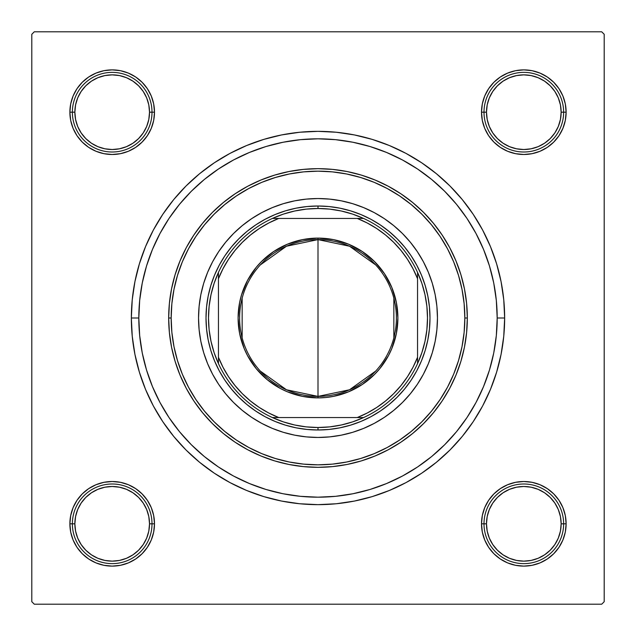 <?xml version="1.0" encoding="UTF-8"?>
<svg xmlns="http://www.w3.org/2000/svg" width="636" height="636" viewBox="0 0 636 636"><rect width="100%" height="100%" fill="white"/><g stroke="black" fill="none" stroke-linecap="round" stroke-linejoin="round"><path stroke-width="0.95" d="M566.12 112.182L563.631 112.182L566.12 112.182L565.309 103.93L562.9 95.996L558.996 88.682L553.733 82.267L547.318 77.004L540.004 73.1L532.07 70.691L523.818 69.881L515.558 70.691L507.623 73.1L500.309 77.004L493.902 82.267L488.639 88.682L484.727 95.996L482.319 103.93L481.508 112.182A42.31 42.31 0 0 1 523.818 69.881A42.31 42.31 0 0 1 566.12 112.182A42.31 42.31 0 0 1 523.818 154.492A42.31 42.31 0 0 1 481.508 112.182L482.319 120.443L484.727 128.377L488.639 135.691L493.902 142.098L500.309 147.361L507.623 151.273L515.558 153.681L523.818 154.492L532.07 153.681L540.004 151.273L547.318 147.361L553.733 142.098L558.996 135.691L562.9 128.377L565.309 120.443L566.12 112.182M488.639 88.682L484.727 95.996L488.639 88.682L484.727 95.996L482.319 103.93L481.508 112.182L483.996 112.182L481.508 112.182L482.319 120.443L484.727 128.377L488.639 135.691L493.902 142.098M566.12 523.818L563.631 523.818L566.12 523.818L565.309 515.558L562.9 507.623L558.996 500.309L553.733 493.902L547.318 488.639L540.004 484.727L532.07 482.319L523.818 481.508L515.558 482.319L507.623 484.727L500.309 488.639L493.902 493.902L488.639 500.309L484.727 507.623L482.319 515.558L481.508 523.818A42.31 42.31 0 0 1 523.818 481.508A42.31 42.31 0 0 1 566.12 523.818A42.31 42.31 0 0 1 523.818 566.12A42.31 42.31 0 0 1 481.508 523.818L482.319 532.07L484.727 540.004L488.639 547.318L493.902 553.733L500.309 558.996L507.623 562.9L515.558 565.309L523.818 566.12L532.07 565.309L540.004 562.9L547.318 558.996L553.733 553.733L558.996 547.318L562.9 540.004L565.309 532.07L566.12 523.818M488.639 500.309L484.727 507.623L488.639 500.309L484.727 507.623L482.319 515.558L481.508 523.818L483.996 523.818L481.508 523.818L482.319 532.07L484.727 540.004L488.639 547.318L493.902 553.733M147.361 547.318L151.273 540.004L147.361 547.318L151.273 540.004L153.681 532.07L154.492 523.818A42.31 42.31 0 0 1 112.182 566.12A42.31 42.31 0 0 1 69.881 523.818L72.369 523.818L69.881 523.818L70.691 532.07L73.1 540.004L77.004 547.318L82.267 553.733L88.682 558.996L95.996 562.9L103.93 565.309L112.182 566.12L120.443 565.309L128.377 562.9L135.691 558.996L142.098 553.733L147.361 547.318L151.273 540.004L153.681 532.07L154.492 523.818L152.004 523.818L154.492 523.818L153.681 515.558L151.273 507.623L147.361 500.309L142.098 493.902L135.691 488.639L128.377 484.727L120.443 482.319L112.182 481.508L103.93 482.319L95.996 484.727L88.682 488.639L82.267 493.902L77.004 500.309L73.1 507.623L70.691 515.558L69.881 523.818A42.31 42.31 0 0 1 112.182 481.508A42.31 42.31 0 0 1 154.492 523.818L153.681 515.558L151.273 507.623L147.361 500.309L142.098 493.902M147.361 135.691L151.273 128.377L147.361 135.691L151.273 128.377L153.681 120.443L154.492 112.182A42.31 42.31 0 0 1 112.182 154.492A42.31 42.31 0 0 1 69.881 112.182L72.369 112.182L69.881 112.182L70.691 120.443L73.1 128.377L77.004 135.691L82.267 142.098L88.682 147.361L95.996 151.273L103.93 153.681L112.182 154.492L120.443 153.681L128.377 151.273L135.691 147.361L142.098 142.098L147.361 135.691L151.273 128.377L153.681 120.443L154.492 112.182L152.004 112.182L154.492 112.182L153.681 103.93L151.273 95.996L147.361 88.682L142.098 82.267L135.691 77.004L128.377 73.1L120.443 70.691L112.182 69.881L103.93 70.691L95.996 73.1L88.682 77.004L82.267 82.267L77.004 88.682L73.1 95.996L70.691 103.93L69.881 112.182A42.31 42.31 0 0 1 112.182 69.881A42.31 42.31 0 0 1 154.492 112.182L153.681 103.93L151.273 95.996L147.361 88.682L142.098 82.267M504.65 318L497.185 318L504.65 318L503.752 299.707L501.065 281.589L496.613 263.821L490.443 246.569L482.613 230.009L473.192 214.3L462.285 199.593L449.986 186.014L436.407 173.715L421.7 162.808L405.991 153.387L389.431 145.557L372.179 139.387L354.411 134.935L336.293 132.248L318 131.35L299.707 132.248L281.589 134.935L263.821 139.387L246.569 145.557L230.009 153.387L214.3 162.808L199.593 173.715L186.014 186.014L173.715 199.593L162.808 214.3L153.387 230.009L145.557 246.569L139.387 263.821L134.935 281.589L132.248 299.707L131.35 318A186.65 186.65 0 0 1 318 131.35A186.65 186.65 0 0 1 504.65 318A186.65 186.65 0 0 1 318 504.65A186.65 186.65 0 0 1 131.35 318L132.248 336.293L134.935 354.411L139.387 372.179L145.557 389.431L153.387 405.991L162.808 421.7L173.715 436.407L186.014 449.986L199.593 462.285L214.3 473.192L230.009 482.613L246.569 490.443L263.821 496.613L281.589 501.065L299.707 503.752L318 504.65L336.293 503.752L354.411 501.065L372.179 496.613L389.431 490.443L405.991 482.613L421.7 473.192L436.407 462.285L449.986 449.986L462.285 436.407L473.192 421.7L482.613 405.991L490.443 389.431L496.613 372.179L501.065 354.411L503.752 336.293L504.65 318M138.815 318L131.35 318L138.815 318A179.185 179.185 0 0 1 318 138.815A179.185 179.185 0 0 1 497.185 318A179.185 179.185 0 0 1 318 497.185A179.185 179.185 0 0 1 138.815 318L139.674 335.562L142.257 352.956L146.526 370.017L152.457 386.569L159.97 402.469L169.009 417.55L179.487 431.677L191.293 444.707L204.323 456.513L218.45 466.991L233.531 476.03L249.431 483.543L265.983 489.474L283.044 493.743L300.438 496.326L318 497.185L335.562 496.326L352.956 493.743L370.017 489.474L386.569 483.543L402.469 476.03L417.55 466.991L431.677 456.513L444.707 444.707L456.513 431.677L466.991 417.55L476.03 402.469L483.543 386.569L489.474 370.017L493.743 352.956L496.326 335.562L497.185 318L496.326 300.438L493.743 283.044L489.474 265.983L483.543 249.431L476.03 233.531L466.991 218.45L456.513 204.323L444.707 191.293L431.677 179.487L417.55 169.009L402.469 159.97L386.569 152.457L370.017 146.526L352.956 142.257L335.562 139.674L318 138.815L300.438 139.674L283.044 142.257L265.983 146.526L249.431 152.457L233.531 159.97L218.45 169.009L204.323 179.487L191.293 191.293L179.487 204.323L169.009 218.45L159.97 233.531L152.457 249.431L146.526 265.983L142.257 283.044L139.674 300.438L138.815 318M601.712 31.8L34.288 31.8L601.712 31.8L604.2 34.288L604.2 601.712L604.2 34.288L601.712 31.8M31.8 601.712L31.8 34.288L34.288 31.8L31.8 34.288L31.8 601.712L34.288 604.2L31.8 601.712M601.712 604.2L34.288 604.2L601.712 604.2L604.2 601.712L601.712 604.2M562.9 95.996L558.996 88.682L562.9 95.996L558.996 88.682L553.733 82.267M507.623 73.1L500.309 77.004L507.623 73.1L500.309 77.004L493.902 82.267M500.309 147.361L507.623 151.273L500.309 147.361L507.623 151.273L515.558 153.681L523.818 154.492L532.07 153.681L540.004 151.273L547.318 147.361L553.733 142.098M95.996 73.1L88.682 77.004L95.996 73.1L88.682 77.004L82.267 82.267M73.1 128.377L77.004 135.691L73.1 128.377L77.004 135.691L82.267 142.098M88.682 147.361L95.996 151.273L88.682 147.361L95.996 151.273L103.93 153.681L112.182 154.492L120.443 153.681L128.377 151.273L135.691 147.361L142.098 142.098M135.691 488.639L128.377 484.727L135.691 488.639L128.377 484.727L120.443 482.319L112.182 481.508L103.93 482.319L95.996 484.727L88.682 488.639L82.267 493.902M73.1 540.004L77.004 547.318L73.1 540.004L77.004 547.318L82.267 553.733M128.377 562.9L135.691 558.996L128.377 562.9L135.691 558.996L142.098 553.733M562.9 507.623L558.996 500.309L562.9 507.623L558.996 500.309L553.733 493.902M547.318 488.639L540.004 484.727L547.318 488.639L540.004 484.727L532.07 482.319L523.818 481.508L515.558 482.319L507.623 484.727L500.309 488.639L493.902 493.902M540.004 562.9L547.318 558.996L540.004 562.9L547.318 558.996L553.733 553.733M95.996 151.273L103.93 153.681L112.182 154.492L120.443 153.681L128.377 151.273L135.691 147.361L128.377 151.273L120.443 153.681L112.182 154.492L103.93 153.681L95.996 151.273M151.273 128.377L153.681 120.443L154.492 112.182L153.681 103.93L151.273 95.996L147.361 88.682L151.273 95.996L153.681 103.93L154.492 112.182L153.681 120.443L151.273 128.377M151.273 540.004L153.681 532.07L154.492 523.818L153.681 515.558L151.273 507.623L147.361 500.309L151.273 507.623L153.681 515.558L154.492 523.818L153.681 532.07L151.273 540.004M128.377 484.727L120.443 482.319L112.182 481.508L103.93 482.319L95.996 484.727L88.682 488.639L95.996 484.727L103.93 482.319L112.182 481.508L120.443 482.319L128.377 484.727M481.508 523.818L482.319 532.07L484.727 540.004L488.639 547.318L484.727 540.004L482.319 532.07L481.508 523.818L482.319 515.558L481.508 523.818M540.004 484.727L532.07 482.319L523.818 481.508L515.558 482.319L507.623 484.727L500.309 488.639L507.623 484.727L515.558 482.319L523.818 481.508L532.07 482.319L540.004 484.727M484.727 507.623L482.319 515.558L484.727 507.623M481.508 112.182L482.319 120.443L484.727 128.377L488.639 135.691L484.727 128.377L482.319 120.443L481.508 112.182L482.319 103.93L481.508 112.182M507.623 151.273L515.558 153.681L523.818 154.492L532.07 153.681L540.004 151.273L547.318 147.361L540.004 151.273L532.07 153.681L523.818 154.492L515.558 153.681L507.623 151.273M484.727 95.996L482.319 103.93L484.727 95.996M207.63 272.303A119.457 119.457 0 0 0 198.543 318A119.457 119.457 0 0 1 318 198.543A119.457 119.457 0 0 1 437.457 318A119.457 119.457 0 0 0 428.37 272.303M428.354 272.264A119.457 119.457 0 0 0 417.335 251.649M417.311 251.618A119.457 119.457 0 0 0 384.382 218.689M384.351 218.665A119.457 119.457 0 0 0 363.736 207.646M363.697 207.63A119.457 119.457 0 0 0 272.303 207.63M272.264 207.646A119.457 119.457 0 0 0 251.649 218.665M251.618 218.689A119.457 119.457 0 0 0 218.689 251.618M218.665 251.649A119.457 119.457 0 0 0 207.646 272.264M467.325 318L464.837 318A146.837 146.837 0 0 1 318 464.837A146.837 146.837 0 0 1 171.164 318L168.675 318A149.325 149.325 0 0 0 318 467.325A149.325 149.325 0 0 0 467.325 318A149.325 149.325 0 0 1 318 467.325A149.325 149.325 0 0 1 168.675 318L169.399 303.364L171.545 288.871L175.107 274.657L180.044 260.855L186.308 247.611L193.845 235.042L202.574 223.268L212.416 212.416L223.268 202.574L235.042 193.845L247.611 186.308L260.855 180.044L274.657 175.107L288.871 171.545L303.364 169.399L318 168.675L332.636 169.399L347.129 171.545L361.343 175.107L375.145 180.044L388.389 186.308L400.958 193.845L412.732 202.574L423.584 212.416L433.426 223.268L442.155 235.042L449.692 247.611L455.956 260.855L460.893 274.657L464.455 288.871L466.601 303.364L467.325 318L466.601 332.636L464.455 347.129L460.893 361.343L455.956 375.145L449.692 388.389L442.155 400.958L433.426 412.732L423.584 423.584L412.732 433.426L400.958 442.155L388.389 449.692L375.145 455.956L361.343 460.893L347.129 464.455L332.636 466.601L318 467.325L303.364 466.601L288.871 464.455L274.657 460.893L260.855 455.956L247.611 449.692L235.042 442.155L223.268 433.426L212.416 423.584L202.574 412.732L193.845 400.958L186.308 388.389L180.044 375.145L175.107 361.343L171.545 347.129L169.399 332.636L168.675 318A149.325 149.325 0 0 1 318 168.675A149.325 149.325 0 0 1 467.325 318A149.325 149.325 0 0 0 318 168.675A149.325 149.325 0 0 0 168.675 318L171.164 318L171.871 332.39L173.986 346.644L177.492 360.62L182.341 374.191L188.502 387.213L195.912 399.575L204.498 411.15L214.173 421.827L224.85 431.502L236.425 440.088L248.787 447.498L261.809 453.659L275.38 458.508L289.356 462.014L303.611 464.129L318 464.837L332.39 464.129L346.644 462.014L360.62 458.508L374.191 453.659L387.213 447.498L399.575 440.088L411.15 431.502L421.827 421.827L431.502 411.15L440.088 399.575L447.498 387.213L453.659 374.191L458.508 360.62L462.014 346.644L464.129 332.39L464.837 318L464.129 303.611L462.014 289.356L458.508 275.38L453.659 261.809L447.498 248.787L440.088 236.425L431.502 224.85L421.827 214.173L411.15 204.498L399.575 195.912L387.213 188.502L374.191 182.341L360.62 177.492L346.644 173.986L332.39 171.871L318 171.164L303.611 171.871L289.356 173.986L275.38 177.492L261.809 182.341L248.787 188.502L236.425 195.912L224.85 204.498L214.173 214.173L204.498 224.85L195.912 236.425L188.502 248.787L182.341 261.809L177.492 275.38L173.986 289.356L171.871 303.611L171.164 318A146.837 146.837 0 0 1 318 171.164A146.837 146.837 0 0 1 464.837 318L467.325 318M489.474 265.983L483.543 249.431L489.474 265.983M265.983 146.526L249.431 152.457L265.983 146.526M146.526 370.017L152.457 386.569L146.526 370.017M370.017 489.474L386.569 483.543L370.017 489.474M416.771 370.796L411.118 380.217L404.568 389.049L397.19 397.19L389.049 404.568L380.217 411.118L370.796 416.771L360.858 421.469L350.508 425.166L339.847 427.837L328.979 429.451L318 429.992L307.021 429.451L296.153 427.837L285.492 425.166L275.142 421.469L265.204 416.771L255.783 411.118L246.951 404.568L238.81 397.19L231.432 389.049L224.882 380.217L219.229 370.796L214.531 360.858L210.834 350.508L208.163 339.847L206.549 328.979L206.008 318L206.549 307.021L208.163 296.153L210.834 285.492L214.531 275.142L219.229 265.204L224.882 255.783L231.432 246.951L238.81 238.81L246.951 231.432L255.783 224.882L265.204 219.229L275.142 214.531L285.492 210.834L296.153 208.163L307.021 206.549L318 206.008L328.979 206.549L339.847 208.163L350.508 210.834L360.858 214.531L370.796 219.229L380.217 224.882L389.049 231.432L397.19 238.81L404.568 246.951L411.118 255.783L416.771 265.204L421.469 275.142L425.166 285.492L427.837 296.153L429.451 307.021L429.992 318L429.451 328.979L427.837 339.847L425.166 350.508L421.469 360.858L416.771 370.796L411.118 380.217M428.37 363.697A119.457 119.457 0 0 0 437.457 318L436.884 329.71L435.159 341.301L432.313 352.678L428.362 363.713L423.353 374.31L417.327 384.367L410.339 393.779L402.469 402.469L393.779 410.339L384.367 417.327L374.31 423.353L363.713 428.362L352.678 432.313L341.301 435.159L329.71 436.884L318 437.457L306.29 436.884L294.699 435.159L283.322 432.313L272.288 428.362L261.69 423.353L251.633 417.327L242.221 410.339L233.531 402.469L225.661 393.779L218.673 384.367L212.647 374.31L207.638 363.713L203.687 352.678L200.841 341.301L199.116 329.71L198.543 318L199.116 306.29L200.841 294.699L203.687 283.322L207.638 272.288L212.647 261.69L218.673 251.633L225.661 242.221L233.531 233.531L242.221 225.661L251.633 218.673L261.69 212.647L272.288 207.638L283.322 203.687L294.699 200.841L306.29 199.116L318 198.543L329.71 199.116L341.301 200.841L352.678 203.687L363.713 207.638L374.31 212.647L384.367 218.673L393.779 225.661L402.469 233.531L410.339 242.221L417.327 251.633L423.353 261.69L428.362 272.288L432.313 283.322L435.159 294.699L436.884 306.29L437.457 318A119.457 119.457 0 0 1 318 437.457A119.457 119.457 0 0 1 198.543 318A119.457 119.457 0 0 0 207.63 363.697M219.229 265.204L224.882 255.783M255.783 224.882L265.204 219.229M370.796 219.229L380.217 224.882M411.118 255.783L416.771 265.204M380.217 411.118L370.796 416.771M265.204 416.771L255.783 411.118M224.882 380.217L219.229 370.796M207.646 363.736A119.457 119.457 0 0 0 218.665 384.351M218.689 384.382A119.457 119.457 0 0 0 251.618 417.311M251.649 417.335A119.457 119.457 0 0 0 272.264 428.354M272.303 428.37A119.457 119.457 0 0 0 363.697 428.37M363.736 428.354A119.457 119.457 0 0 0 384.351 417.335M384.382 417.311A119.457 119.457 0 0 0 417.311 384.382M417.335 384.351A119.457 119.457 0 0 0 428.354 363.736M525.638 481.547L529.772 481.929M533.842 482.716L535.584 483.177M535.607 483.185L537.825 483.893M541.673 485.459L545.346 487.399M548.812 489.68L552.04 492.296M554.99 495.213L556.182 496.573M556.198 496.589L557.645 498.409M559.974 501.844L561.954 505.493M563.56 509.325L564.792 513.284M565.627 517.354L565.865 519.135M565.865 519.175L566.056 521.48M566.088 525.638L565.706 529.772M564.919 533.85L563.735 537.825M562.168 541.673L560.237 545.346M557.947 548.812L555.331 552.04M552.414 554.99L549.226 557.645M545.783 559.974L542.134 561.954M538.31 563.56L534.343 564.792M530.273 565.627L528.492 565.865M528.452 565.865L526.147 566.056M521.997 566.088L517.863 565.706M513.785 564.919L512.044 564.45M512.028 564.45L509.802 563.735M505.954 562.168L502.289 560.237M498.815 557.947L495.595 555.331M492.638 552.414L489.99 549.226M487.661 545.783L485.681 542.134M484.068 538.31L482.835 534.343M482.001 530.273L481.77 528.492M481.762 528.452L481.571 526.147M481.547 521.997L481.929 517.863M482.716 513.785L483.177 512.044M483.185 512.028L483.893 509.802M485.459 505.962L487.399 502.289M489.68 498.815L492.296 495.595M495.213 492.638L496.573 491.445M496.589 491.429L498.409 489.99M501.844 487.661L505.493 485.681M509.317 484.068L513.284 482.835M517.354 482.001L519.135 481.77M519.175 481.762L521.48 481.571M517.863 70.294L521.997 69.912M526.147 69.944L528.452 70.135M528.468 70.135L530.273 70.373M534.343 71.208L538.31 72.44M542.134 74.046L545.783 76.026M549.226 78.355L552.414 81.011M555.331 83.96L557.947 87.188M560.237 90.654L562.168 94.327M563.735 98.175L564.442 100.377M564.45 100.416L564.919 102.15M565.706 106.228L566.088 110.362M566.056 114.52L565.627 118.646M564.792 122.716L563.56 126.675M561.954 130.507L559.974 134.156M557.645 137.591L556.198 139.411M556.182 139.427L554.99 140.787M552.04 143.704L548.812 146.32M545.346 148.601L541.673 150.541M537.825 152.107L535.623 152.815M535.584 152.823L533.85 153.284M529.772 154.071L525.638 154.453M521.48 154.429L517.354 153.999M513.284 153.165L509.325 151.932M505.493 150.319L501.844 148.339M498.409 146.01L496.589 144.571M496.573 144.555L495.213 143.362M492.296 140.405L489.68 137.185M487.399 133.711L485.459 130.046M483.893 126.198L483.185 123.996M483.177 123.956L482.716 122.215M481.929 118.137L481.547 114.003M481.571 109.853L481.762 107.548M481.762 107.532L482.001 105.727M482.835 101.657L484.068 97.69M485.681 93.866L487.661 90.217M489.99 86.774L492.638 83.586M495.595 80.669L498.815 78.053M502.289 75.764L505.954 73.832M509.802 72.266L512.004 71.558M512.044 71.55L513.785 71.081M118.137 565.706L114.003 566.088M109.853 566.056L107.548 565.865M107.532 565.865L105.727 565.627M101.657 564.792L97.69 563.56M93.866 561.954L90.217 559.974M86.774 557.645L83.586 554.99M80.669 552.04L78.053 548.812M75.764 545.346L73.832 541.673M72.266 537.825L71.558 535.623M71.55 535.584L71.081 533.85M70.294 529.772L69.912 525.638M69.944 521.48L70.373 517.354M71.208 513.284L72.44 509.325M74.046 505.493L76.026 501.844M78.355 498.409L79.802 496.589M79.818 496.573L81.011 495.213M83.96 492.296L87.188 489.68M90.654 487.399L94.327 485.459M98.175 483.893L100.377 483.185M100.416 483.177L102.15 482.716M106.228 481.929L110.362 481.547M114.52 481.571L118.646 482.001M122.716 482.835L126.675 484.068M130.507 485.681L134.156 487.661M137.591 489.99L139.411 491.429M139.427 491.445L140.787 492.638M143.704 495.595L146.32 498.815M148.601 502.289L150.541 505.954M152.107 509.802L152.815 512.004M152.823 512.044L153.284 513.785M154.071 517.863L154.453 521.997M154.429 526.147L154.238 528.452M154.238 528.468L153.999 530.273M153.165 534.343L151.932 538.31M150.319 542.134L148.339 545.783M146.01 549.226L143.362 552.414M140.405 555.331L137.185 557.947M133.711 560.237L130.046 562.168M126.198 563.735L123.996 564.442M123.956 564.45L122.215 564.919M110.362 154.453L106.228 154.071M102.157 153.284L100.416 152.823M100.393 152.815L98.175 152.107M94.327 150.541L90.654 148.601M87.188 146.32L83.96 143.704M81.011 140.787L79.818 139.427M79.802 139.411L78.355 137.591M76.026 134.156L74.046 130.507M72.44 126.675L71.208 122.716M70.373 118.646L70.135 116.865M70.135 116.825L69.944 114.52M69.912 110.362L70.294 106.228M71.081 102.15L72.266 98.175M73.832 94.327L75.764 90.654M78.053 87.188L80.669 83.96M83.586 81.011L86.774 78.355M90.217 76.026L93.866 74.046M97.69 72.44L101.657 71.208M105.727 70.373L107.508 70.135M107.548 70.135L109.853 69.944M114.003 69.912L118.137 70.294M122.215 71.081L123.956 71.55M123.972 71.55L126.198 72.266M130.046 73.832L133.711 75.764M137.185 78.053L140.405 80.669M143.362 83.586L146.01 86.774M148.339 90.217L150.319 93.866M151.932 97.69L153.165 101.657M153.999 105.727L154.23 107.508M154.238 107.548L154.429 109.853M154.453 114.003L154.071 118.137M153.284 122.215L152.823 123.956M152.815 123.972L152.107 126.198M150.541 130.038L148.601 133.711M146.32 137.185L143.704 140.405M140.787 143.362L139.427 144.555M139.411 144.571L137.591 146.01M134.156 148.339L130.507 150.319M126.683 151.932L122.716 153.165M118.646 153.999L116.865 154.23M116.825 154.238L114.52 154.429M563.631 523.818L561.143 523.818A37.333 37.333 0 0 1 523.818 561.143A37.333 37.333 0 0 1 486.484 523.818L483.996 523.818A39.822 39.822 0 0 0 523.818 563.631A39.822 39.822 0 0 0 563.631 523.818A39.822 39.822 0 0 1 523.818 563.631A39.822 39.822 0 0 1 483.996 523.818A39.822 39.822 0 0 1 523.818 483.996A39.822 39.822 0 0 1 563.631 523.818A39.822 39.822 0 0 0 523.818 483.996A39.822 39.822 0 0 0 483.996 523.818L486.484 523.818L487.2 516.535L489.323 509.531L492.773 503.076L497.416 497.416L503.076 492.773L509.531 489.323L516.535 487.2L523.818 486.484L531.1 487.2L538.104 489.323L544.551 492.773L550.212 497.416L554.854 503.076L558.305 509.531L560.427 516.535L561.143 523.818L560.427 531.1L558.305 538.104L554.854 544.551L550.212 550.212L544.551 554.854L538.104 558.305L531.1 560.427L523.818 561.143L516.535 560.427L509.531 558.305L503.076 554.854L497.416 550.212L492.773 544.551L489.323 538.104L487.2 531.1L486.484 523.818A37.333 37.333 0 0 1 523.818 486.484A37.333 37.333 0 0 1 561.143 523.818L563.631 523.818M554.854 544.551L550.212 550.212M503.076 554.854L497.416 550.212M492.773 503.076L497.416 497.416M544.551 492.773L550.212 497.416M152.004 523.818L149.516 523.818A37.333 37.333 0 0 1 112.182 561.143A37.333 37.333 0 0 1 74.857 523.818L72.369 523.818A39.822 39.822 0 0 0 112.182 563.631A39.822 39.822 0 0 0 152.004 523.818A39.822 39.822 0 0 1 112.182 563.631A39.822 39.822 0 0 1 72.369 523.818A39.822 39.822 0 0 1 112.182 483.996A39.822 39.822 0 0 1 152.004 523.818A39.822 39.822 0 0 0 112.182 483.996A39.822 39.822 0 0 0 72.369 523.818L74.857 523.818L75.573 531.1L77.695 538.104L81.146 544.551L85.788 550.212L91.449 554.854L97.896 558.305L104.9 560.427L112.182 561.143L119.465 560.427L126.469 558.305L132.924 554.854L138.584 550.212L143.227 544.551L146.678 538.104L148.8 531.1L149.516 523.818L148.8 516.535L146.678 509.531L143.227 503.076L138.584 497.416L132.924 492.773L126.469 489.323L119.465 487.2L112.182 486.484L104.9 487.2L97.896 489.323L91.449 492.773L85.788 497.416L81.146 503.076L77.695 509.531L75.573 516.535L74.857 523.818A37.333 37.333 0 0 1 112.182 486.484A37.333 37.333 0 0 1 149.516 523.818L152.004 523.818M81.146 544.551L85.788 550.212M132.924 554.854L138.584 550.212M143.227 503.076L138.584 497.416M91.449 492.773L85.788 497.416M483.996 112.182L486.484 112.182A37.333 37.333 0 0 1 523.818 74.857A37.333 37.333 0 0 1 561.143 112.182L563.631 112.182A39.822 39.822 0 0 0 523.818 72.369A39.822 39.822 0 0 0 483.996 112.182A39.822 39.822 0 0 1 523.818 72.369A39.822 39.822 0 0 1 563.631 112.182A39.822 39.822 0 0 1 523.818 152.004A39.822 39.822 0 0 1 483.996 112.182A39.822 39.822 0 0 0 523.818 152.004A39.822 39.822 0 0 0 563.631 112.182L561.143 112.182L560.427 104.9L558.305 97.896L554.854 91.449L550.212 85.788L544.551 81.146L538.104 77.695L531.1 75.573L523.818 74.857L516.535 75.573L509.531 77.695L503.076 81.146L497.416 85.788L492.773 91.449L489.323 97.896L487.2 104.9L486.484 112.182L487.2 119.465L489.323 126.469L492.773 132.924L497.416 138.584L503.076 143.227L509.531 146.678L516.535 148.8L523.818 149.516L531.1 148.8L538.104 146.678L544.551 143.227L550.212 138.584L554.854 132.924L558.305 126.469L560.427 119.465L561.143 112.182A37.333 37.333 0 0 1 523.818 149.516A37.333 37.333 0 0 1 486.484 112.182L483.996 112.182M554.854 91.449L550.212 85.788M503.076 81.146L497.416 85.788M492.773 132.924L497.416 138.584M544.551 143.227L550.212 138.584M72.369 112.182L74.857 112.182A37.333 37.333 0 0 1 112.182 74.857A37.333 37.333 0 0 1 149.516 112.182L152.004 112.182A39.822 39.822 0 0 0 112.182 72.369A39.822 39.822 0 0 0 72.369 112.182A39.822 39.822 0 0 1 112.182 72.369A39.822 39.822 0 0 1 152.004 112.182A39.822 39.822 0 0 1 112.182 152.004A39.822 39.822 0 0 1 72.369 112.182A39.822 39.822 0 0 0 112.182 152.004A39.822 39.822 0 0 0 152.004 112.182L149.516 112.182L148.8 119.465L146.678 126.469L143.227 132.924L138.584 138.584L132.924 143.227L126.469 146.678L119.465 148.8L112.182 149.516L104.9 148.8L97.896 146.678L91.449 143.227L85.788 138.584L81.146 132.924L77.695 126.469L75.573 119.465L74.857 112.182L75.573 104.9L77.695 97.896L81.146 91.449L85.788 85.788L91.449 81.146L97.896 77.695L104.9 75.573L112.182 74.857L119.465 75.573L126.469 77.695L132.924 81.146L138.584 85.788L143.227 91.449L146.678 97.896L148.8 104.9L149.516 112.182A37.333 37.333 0 0 1 112.182 149.516A37.333 37.333 0 0 1 74.857 112.182L72.369 112.182M81.146 91.449L85.788 85.788M132.924 81.146L138.584 85.788M143.227 132.924L138.584 138.584M91.449 143.227L85.788 138.584M375.709 371.058L349.514 389.781L318 396.395A78.395 78.395 0 0 0 396.395 318A78.395 78.395 0 0 0 318 239.605L318 238.11A79.89 79.89 0 0 1 397.89 318A79.89 79.89 0 0 1 318 397.89L318 239.605A78.395 78.395 0 0 1 396.395 318A78.395 78.395 0 0 1 318 396.395L286.486 389.781L260.291 371.058M260.291 264.942L286.486 246.219L318 239.605L349.514 246.219L375.709 264.942M393.851 298.205L393.851 337.796M218.45 363.617A109.503 109.503 0 0 1 218.45 272.383L214.133 283.314L211.017 294.651L209.125 306.258L208.497 318L209.125 329.742L211.017 341.349L214.133 352.686L218.45 363.617A109.503 109.503 0 0 0 272.383 417.55L283.314 421.867L294.651 424.983L306.258 426.875L318 427.503A109.503 109.503 0 0 1 272.383 417.55L363.617 417.55A109.503 109.503 0 0 1 318 427.503L329.742 426.875L341.349 424.983L352.686 421.867L363.617 417.55A109.503 109.503 0 0 0 417.55 363.617L421.867 352.686L424.983 341.349L426.875 329.742L427.503 318L426.875 306.258L424.983 294.651L421.867 283.314L417.55 272.383A109.503 109.503 0 0 1 417.55 363.617L417.55 272.383A109.503 109.503 0 0 0 363.617 218.45L352.686 214.133L341.349 211.017L329.742 209.125L318 208.497L318 206.008A111.992 111.992 0 0 0 206.008 318A111.992 111.992 0 0 0 318 429.992L318 427.503L318 429.992A111.992 111.992 0 0 1 206.008 318A111.992 111.992 0 0 1 318 206.008A111.992 111.992 0 0 1 429.992 318A111.992 111.992 0 0 1 318 429.992A111.992 111.992 0 0 0 429.992 318A111.992 111.992 0 0 0 318 206.008L318 208.497L306.258 209.125L294.651 211.017L283.314 214.133L272.383 218.45A109.503 109.503 0 0 1 363.617 218.45L272.383 218.45A109.503 109.503 0 0 0 218.45 272.383L218.45 363.617A109.503 109.503 0 0 0 272.383 417.55L357.273 417.55L367.242 413.01L376.695 407.477L385.535 401.006L393.668 393.668L401.006 385.535L407.477 376.695L413.01 367.242L417.55 357.273L417.55 278.727L413.01 268.758L407.477 259.305L401.006 250.465L393.668 242.332L385.535 234.994L376.695 228.523L367.242 222.99L357.273 218.45L278.727 218.45L268.758 222.99L259.305 228.523L250.465 234.994L242.332 242.332L234.994 250.465L228.523 259.305L222.99 268.758L218.45 278.727L218.45 357.273L222.99 367.242L228.523 376.695L234.994 385.535L242.332 393.668L250.465 401.006L259.305 407.477L268.758 413.01L278.727 417.55A107.015 107.015 0 0 1 218.45 357.273L218.45 363.617M318 238.11L333.582 239.645L348.568 244.192L362.385 251.578L374.493 261.507L384.422 273.615L391.808 287.432L396.355 302.418L397.89 318L396.355 333.582L391.808 348.568L388.453 355.659L379.756 368.681L374.493 374.493L362.385 384.422L348.568 391.808L333.582 396.355L325.831 397.5L318 397.89L302.418 396.355L287.432 391.808L280.341 388.453L267.319 379.756L256.244 368.681L247.547 355.659L244.192 348.568L239.645 333.582L238.11 318L239.645 302.418L241.553 294.81L247.547 280.341L256.244 267.319L261.507 261.507L273.615 251.578L287.432 244.192L302.418 239.645L318 238.11L318 396.395A78.395 78.395 0 0 1 239.605 318A78.395 78.395 0 0 1 318 239.605A78.395 78.395 0 0 0 239.605 318A78.395 78.395 0 0 0 318 396.395L318 397.89A79.89 79.89 0 0 1 238.11 318A79.89 79.89 0 0 1 318 238.11M363.617 218.45A109.503 109.503 0 0 1 417.55 272.383L417.55 278.727A107.015 107.015 0 0 0 357.273 218.45L363.617 218.45M417.55 363.617A109.503 109.503 0 0 1 363.617 417.55L357.273 417.55A107.015 107.015 0 0 0 417.55 357.273L417.55 363.617M218.45 272.383A109.503 109.503 0 0 1 272.383 218.45L278.727 218.45A107.015 107.015 0 0 0 218.45 278.727L218.45 272.383M242.149 337.796L242.149 298.205"/></g></svg>
